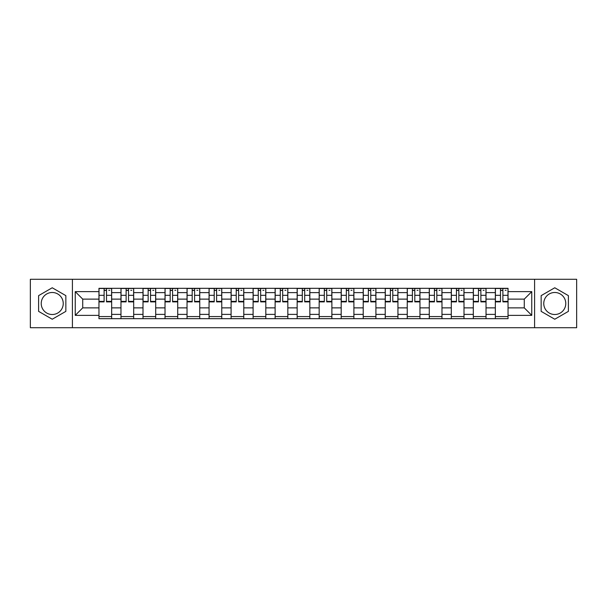 <?xml version="1.0" encoding="UTF-8"?>
<svg xmlns="http://www.w3.org/2000/svg" width="607" height="607" viewBox="0 0 607 607"><rect width="100%" height="100%" fill="white"/><g stroke="black" fill="none" stroke-linecap="round" stroke-linejoin="round"><path stroke-width="0.91" d="M52.232 314.509A11.009 11.009 0 0 1 41.223 303.5A11.009 11.009 0 0 1 52.232 292.491A11.009 11.009 0 0 1 63.242 303.5A11.009 11.009 0 0 1 52.232 314.509M554.768 314.509A11.009 11.009 0 0 1 543.758 303.5A11.009 11.009 0 0 1 554.768 292.491A11.009 11.009 0 0 1 565.777 303.5A11.009 11.009 0 0 1 554.768 314.509M534.585 327.712L576.65 327.712L576.65 279.288L30.35 279.288L30.35 327.712L534.585 327.712L534.585 279.288M120.975 318.675L120.975 292.627L111.658 292.627L111.658 318.675M111.658 292.627L111.658 288.325M120.975 292.627L120.975 288.325M133.684 288.325L133.684 318.675M143.002 318.675L143.002 288.325M155.703 288.325L155.703 318.675M165.021 318.675L165.021 288.325M177.722 288.325L177.722 318.675M187.039 318.675L187.039 288.325M199.749 288.325L199.749 318.675M209.058 318.675L209.058 288.325M221.767 288.325L221.767 318.675M231.085 318.675L231.085 288.325M243.786 288.325L243.786 318.675M253.104 318.675L253.104 288.325M265.813 288.325L265.813 318.675M275.123 318.675L275.123 288.325M287.832 288.325L287.832 318.675M297.149 318.675L297.149 288.325M309.851 288.325L309.851 318.675M319.168 318.675L319.168 288.325M331.877 288.325L331.877 318.675M341.187 318.675L341.187 288.325M353.896 288.325L353.896 318.675M363.214 318.675L363.214 288.325M375.915 288.325L375.915 318.675M385.233 318.675L385.233 288.325M397.942 288.325L397.942 318.675M407.251 318.675L407.251 288.325M419.961 288.325L419.961 318.675M429.278 318.675L429.278 288.325M441.979 288.325L441.979 318.675M451.297 318.675L451.297 288.325M463.998 288.325L463.998 318.675M473.316 318.675L473.316 288.325M486.025 288.325L486.025 318.675M495.342 318.675L495.342 288.325M495.342 307.878L486.025 307.878M473.316 307.878L463.998 307.878M451.297 307.878L441.979 307.878M429.278 307.878L419.961 307.878M407.251 307.878L397.942 307.878M385.233 307.878L375.915 307.878M363.214 307.878L353.896 307.878M341.187 307.878L331.877 307.878M319.168 307.878L309.851 307.878M297.149 307.878L287.832 307.878M275.123 307.878L265.813 307.878M253.104 307.878L243.786 307.878M231.085 307.878L221.767 307.878M209.058 307.878L199.749 307.878M187.039 307.878L177.722 307.878M165.021 307.878L155.703 307.878M143.002 307.878L133.684 307.878M120.975 307.878L111.658 307.878M495.342 299.122L486.025 299.122M473.316 299.122L463.998 299.122M451.297 299.122L441.979 299.122M429.278 299.122L419.961 299.122M407.251 299.122L397.942 299.122M385.233 299.122L375.915 299.122M363.214 299.122L353.896 299.122M341.187 299.122L331.877 299.122M319.168 299.122L309.851 299.122M297.149 299.122L287.832 299.122M275.123 299.122L265.813 299.122M253.104 299.122L243.786 299.122M231.085 299.122L221.767 299.122M209.058 299.122L199.749 299.122M187.039 299.122L177.722 299.122M165.021 299.122L155.703 299.122M143.002 299.122L133.684 299.122M120.975 299.122L111.658 299.122M82.719 307.878L98.956 307.878L98.956 299.122L82.719 299.122L82.719 307.878L75.238 315.359L75.238 291.641L98.956 291.641L98.956 299.122M508.044 299.122L508.044 307.878L524.281 307.878L524.281 299.122L508.044 299.122L508.044 288.325L98.956 288.325L98.956 291.641M508.044 291.641L531.762 291.641L531.762 315.359L508.044 315.359L508.044 307.878M98.956 307.878L98.956 318.675L508.044 318.675L508.044 315.359M98.956 315.359L75.238 315.359M72.415 327.712L72.415 279.288M65.852 295.632L52.232 287.771L38.605 295.632L38.605 311.368L52.232 319.229L65.852 311.368L65.852 295.632M568.395 295.632L554.768 287.771L541.148 295.632L541.148 311.368L554.768 319.229L568.395 311.368L568.395 295.632M111.658 316.558L98.956 316.558M104.108 290.442L106.506 290.442M133.684 316.558L120.975 316.558M126.127 290.442L128.532 290.442M155.703 316.558L143.002 316.558M148.154 290.442L150.551 290.442M177.722 316.558L165.021 316.558M170.172 290.442L172.57 290.442M199.749 316.558L187.039 316.558M192.191 290.442L194.597 290.442M221.767 316.558L209.058 316.558M214.218 290.442L216.616 290.442M243.786 316.558L231.085 316.558M236.237 290.442L238.634 290.442M265.813 316.558L253.104 316.558M258.256 290.442L260.653 290.442M287.832 316.558L275.123 316.558M280.282 290.442L282.68 290.442M309.851 316.558L297.149 316.558M302.301 290.442L304.699 290.442M331.877 316.558L319.168 316.558M324.32 290.442L326.718 290.442M353.896 316.558L341.187 316.558M346.347 290.442L348.744 290.442M375.915 316.558L363.214 316.558M368.366 290.442L370.763 290.442M397.942 316.558L385.233 316.558M390.384 290.442L392.782 290.442M419.961 316.558L407.251 316.558M412.403 290.442L414.809 290.442M441.979 316.558L429.278 316.558M434.43 290.442L436.828 290.442M463.998 316.558L451.297 316.558M456.449 290.442L458.846 290.442M486.025 316.558L473.316 316.558M478.468 290.442L480.873 290.442M508.044 316.558L495.342 316.558M500.494 290.442L502.892 290.442M75.238 291.641L82.719 299.122M524.281 307.878L531.762 315.359M524.281 299.122L531.762 291.641M106.506 301.391L111.589 301.391L111.589 301.876L106.506 301.876L106.506 288.469L111.589 288.469L108.767 288.469M111.589 301.391L111.589 288.469M104.108 290.298L106.506 290.298M108.767 290.298L109.753 290.298M101.847 288.469L99.024 288.469L99.024 301.876L104.108 301.876L104.108 288.469L103.683 288.469M99.024 288.469L106.931 288.469M128.532 301.391L133.608 301.391L133.608 301.876L128.532 301.876L128.532 288.469L133.608 288.469L130.786 288.469M133.608 301.391L133.608 288.469M126.127 290.298L128.532 290.298M130.786 290.298L131.772 290.298M123.874 288.469L121.043 288.469L121.043 301.876L126.127 301.876L126.127 288.469L125.702 288.469M121.043 288.469L128.95 288.469M150.551 301.391L155.635 301.391L155.635 301.876L150.551 301.876L150.551 288.469L155.635 288.469L152.812 288.469M155.635 301.391L155.635 288.469M148.154 290.298L150.551 290.298M152.812 290.298L153.799 290.298M145.892 288.469L143.07 288.469L143.07 301.876L148.154 301.876L148.154 288.469L147.729 288.469M143.07 288.469L150.976 288.469M172.57 301.391L177.654 301.391L177.654 301.876L172.57 301.876L172.57 288.469L177.654 288.469L174.831 288.469M177.654 301.391L177.654 288.469M170.172 290.298L172.57 290.298M174.831 290.298L175.818 290.298M167.911 288.469L165.089 288.469L165.089 301.876L170.172 301.876L170.172 288.469L169.748 288.469M165.089 288.469L172.995 288.469M194.597 301.391L199.673 301.391L199.673 301.876L194.597 301.876L194.597 288.469L199.673 288.469L196.85 288.469M199.673 301.391L199.673 288.469M192.191 290.298L194.597 290.298M196.85 290.298L197.836 290.298M189.938 288.469L187.108 288.469L187.108 301.876L192.191 301.876L192.191 288.469L191.766 288.469M187.108 288.469L195.014 288.469M216.616 301.391L221.699 301.391L221.699 301.876L216.616 301.876L216.616 288.469L221.699 288.469L218.877 288.469M221.699 301.391L221.699 288.469M214.218 290.298L216.616 290.298M218.877 290.298L219.863 290.298M211.957 288.469L209.134 288.469L209.134 301.876L214.218 301.876L214.218 288.469L213.793 288.469M209.134 288.469L217.04 288.469M238.634 301.391L243.718 301.391L243.718 301.876L238.634 301.876L238.634 288.469L243.718 288.469L240.896 288.469M243.718 301.391L243.718 288.469M236.237 290.298L238.634 290.298M240.896 290.298L241.882 290.298M233.976 288.469L231.153 288.469L231.153 301.876L236.237 301.876L236.237 288.469L235.812 288.469M231.153 288.469L239.059 288.469M260.653 301.391L265.737 301.391L265.737 301.876L260.653 301.876L260.653 288.469L265.737 288.469L262.914 288.469M265.737 301.391L265.737 288.469M258.256 290.298L260.653 290.298M262.914 290.298L263.901 290.298M256.002 288.469L253.172 288.469L253.172 301.876L258.256 301.876L258.256 288.469L257.831 288.469M253.172 288.469L261.078 288.469M282.68 301.391L287.764 301.391L287.764 301.876L282.68 301.876L282.68 288.469L287.764 288.469L284.933 288.469M287.764 301.391L287.764 288.469M280.282 290.298L282.68 290.298M284.933 290.298L285.927 290.298M278.021 288.469L275.199 288.469L275.199 301.876L280.282 301.876L280.282 288.469L279.857 288.469M275.199 288.469L283.105 288.469M304.699 301.391L309.782 301.391L309.782 301.876L304.699 301.876L304.699 288.469L309.782 288.469L306.96 288.469M309.782 301.391L309.782 288.469M302.301 290.298L304.699 290.298M306.96 290.298L307.946 290.298M300.04 288.469L297.218 288.469L297.218 301.876L302.301 301.876L302.301 288.469L301.876 288.469M297.218 288.469L305.124 288.469M326.718 301.391L331.801 301.391L331.801 301.876L326.718 301.876L326.718 288.469L331.801 288.469L328.979 288.469M331.801 301.391L331.801 288.469M324.32 290.298L326.718 290.298M328.979 290.298L329.965 290.298M322.067 288.469L319.236 288.469L319.236 301.876L324.32 301.876L324.32 288.469L323.895 288.469M319.236 288.469L327.143 288.469M348.744 301.391L353.828 301.391L353.828 301.876L348.744 301.876L348.744 288.469L353.828 288.469L350.998 288.469M353.828 301.391L353.828 288.469M346.347 290.298L348.744 290.298M350.998 290.298L351.992 290.298M344.086 288.469L341.263 288.469L341.263 301.876L346.347 301.876L346.347 288.469L345.922 288.469M341.263 288.469L349.169 288.469M370.763 301.391L375.847 301.391L375.847 301.876L370.763 301.876L370.763 288.469L375.847 288.469L373.024 288.469M375.847 301.391L375.847 288.469M368.366 290.298L370.763 290.298M373.024 290.298L374.011 290.298M366.104 288.469L363.282 288.469L363.282 301.876L368.366 301.876L368.366 288.469L367.941 288.469M363.282 288.469L371.188 288.469M392.782 301.391L397.866 301.391L397.866 301.876L392.782 301.876L392.782 288.469L397.866 288.469L395.043 288.469M397.866 301.391L397.866 288.469M390.384 290.298L392.782 290.298M395.043 290.298L396.03 290.298M388.123 288.469L385.301 288.469L385.301 301.876L390.384 301.876L390.384 288.469L389.96 288.469M385.301 288.469L393.207 288.469M414.809 301.391L419.892 301.391L419.892 301.876L414.809 301.876L414.809 288.469L419.892 288.469L417.062 288.469M419.892 301.391L419.892 288.469M412.403 290.298L414.809 290.298M417.062 290.298L418.056 290.298M410.15 288.469L407.327 288.469L407.327 301.876L412.403 301.876L412.403 288.469L411.986 288.469M407.327 288.469L415.234 288.469M436.828 301.391L441.911 301.391L441.911 301.876L436.828 301.876L436.828 288.469L441.911 288.469L439.089 288.469M441.911 301.391L441.911 288.469M434.43 290.298L436.828 290.298M439.089 290.298L440.075 290.298M432.169 288.469L429.346 288.469L429.346 301.876L434.43 301.876L434.43 288.469L434.005 288.469M429.346 288.469L437.252 288.469M458.846 301.391L463.93 301.391L463.93 301.876L458.846 301.876L458.846 288.469L463.93 288.469L461.108 288.469M463.93 301.391L463.93 288.469M456.449 290.298L458.846 290.298M461.108 290.298L462.094 290.298M454.188 288.469L451.365 288.469L451.365 301.876L456.449 301.876L456.449 288.469L456.024 288.469M451.365 288.469L459.271 288.469M480.873 301.391L485.957 301.391L485.957 301.876L480.873 301.876L480.873 288.469L485.957 288.469L483.126 288.469M485.957 301.391L485.957 288.469M478.468 290.298L480.873 290.298M483.126 290.298L484.12 290.298M476.214 288.469L473.392 288.469L473.392 301.876L478.468 301.876L478.468 288.469L478.05 288.469M473.392 288.469L481.298 288.469M502.892 301.391L507.976 301.391L507.976 301.876L502.892 301.876L502.892 288.469L507.976 288.469L505.153 288.469M507.976 301.391L507.976 288.469M500.494 290.298L502.892 290.298M505.153 290.298L506.139 290.298M498.233 288.469L495.411 288.469L495.411 301.876L500.494 301.876L500.494 288.469L500.069 288.469M495.411 288.469L503.317 288.469M473.316 292.627L463.998 292.627M451.297 292.627L441.979 292.627M429.278 292.627L419.961 292.627M407.251 292.627L397.942 292.627M385.233 292.627L375.915 292.627M363.214 292.627L353.896 292.627M341.187 292.627L331.877 292.627M319.168 292.627L309.851 292.627M297.149 292.627L287.832 292.627M275.123 292.627L265.813 292.627M253.104 292.627L243.786 292.627M231.085 292.627L221.767 292.627M209.058 292.627L199.749 292.627M187.039 292.627L177.722 292.627M165.021 292.627L155.703 292.627M143.002 292.627L133.684 292.627M495.342 292.627L486.025 292.627M473.316 314.373L463.998 314.373M451.297 314.373L441.979 314.373M429.278 314.373L419.961 314.373M407.251 314.373L397.942 314.373M385.233 314.373L375.915 314.373M363.214 314.373L353.896 314.373M341.187 314.373L331.877 314.373M319.168 314.373L309.851 314.373M297.149 314.373L287.832 314.373M275.123 314.373L265.813 314.373M253.104 314.373L243.786 314.373M231.085 314.373L221.767 314.373M209.058 314.373L199.749 314.373M187.039 314.373L177.722 314.373M165.021 314.373L155.703 314.373M143.002 314.373L133.684 314.373M120.975 314.373L111.658 314.373M495.342 314.373L486.025 314.373M106.506 295.321L111.589 295.321M99.024 301.391L104.108 301.391M99.024 295.321L104.108 295.321M128.532 295.321L133.608 295.321M121.043 301.391L126.127 301.391M121.043 295.321L126.127 295.321M150.551 295.321L155.635 295.321M143.07 301.391L148.154 301.391M143.07 295.321L148.154 295.321M172.57 295.321L177.654 295.321M165.089 301.391L170.172 301.391M165.089 295.321L170.172 295.321M194.597 295.321L199.673 295.321M187.108 301.391L192.191 301.391M187.108 295.321L192.191 295.321M216.616 295.321L221.699 295.321M209.134 301.391L214.218 301.391M209.134 295.321L214.218 295.321M238.634 295.321L243.718 295.321M231.153 301.391L236.237 301.391M231.153 295.321L236.237 295.321M260.653 295.321L265.737 295.321M253.172 301.391L258.256 301.391M253.172 295.321L258.256 295.321M282.68 295.321L287.764 295.321M275.199 301.391L280.282 301.391M275.199 295.321L280.282 295.321M304.699 295.321L309.782 295.321M297.218 301.391L302.301 301.391M297.218 295.321L302.301 295.321M326.718 295.321L331.801 295.321M319.236 301.391L324.32 301.391M319.236 295.321L324.32 295.321M348.744 295.321L353.828 295.321M341.263 301.391L346.347 301.391M341.263 295.321L346.347 295.321M370.763 295.321L375.847 295.321M363.282 301.391L368.366 301.391M363.282 295.321L368.366 295.321M392.782 295.321L397.866 295.321M385.301 301.391L390.384 301.391M385.301 295.321L390.384 295.321M414.809 295.321L419.892 295.321M407.327 301.391L412.403 301.391M407.327 295.321L412.403 295.321M436.828 295.321L441.911 295.321M429.346 301.391L434.43 301.391M429.346 295.321L434.43 295.321M458.846 295.321L463.93 295.321M451.365 301.391L456.449 301.391M451.365 295.321L456.449 295.321M480.873 295.321L485.957 295.321M473.392 301.391L478.468 301.391M473.392 295.321L478.468 295.321M502.892 295.321L507.976 295.321M495.411 301.391L500.494 301.391M495.411 295.321L500.494 295.321"/></g></svg>
